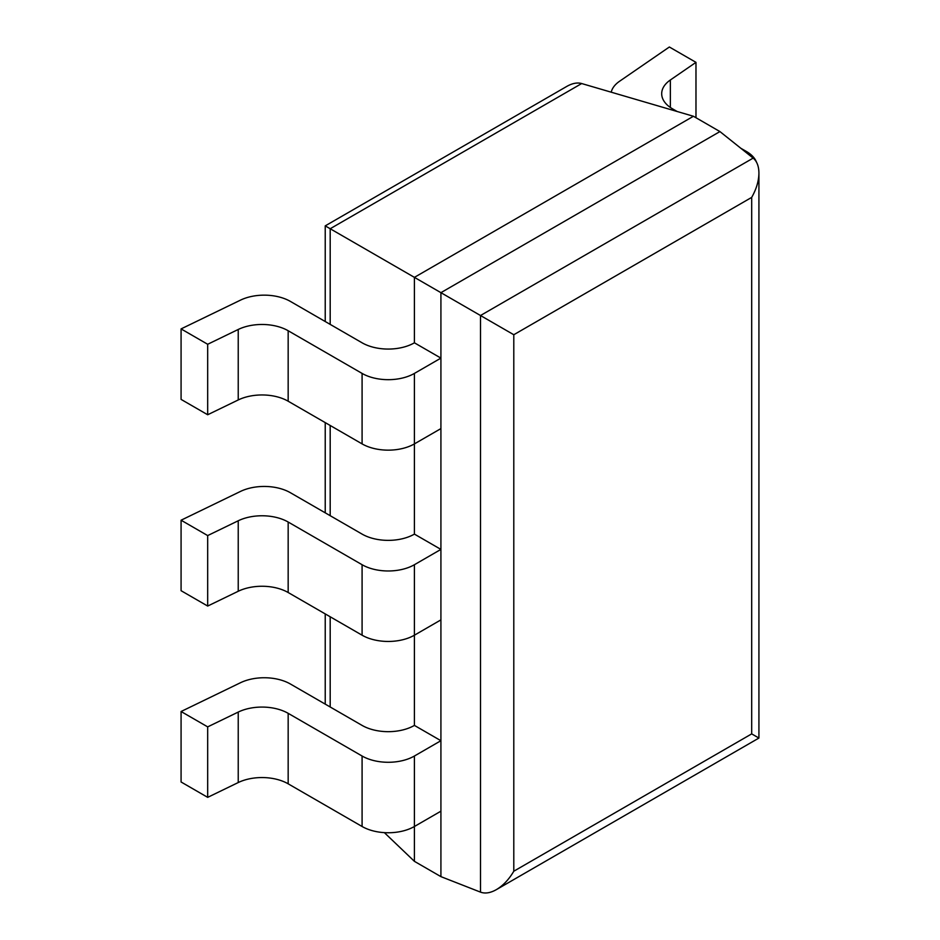<?xml version="1.0" encoding="UTF-8"?>
<svg xmlns="http://www.w3.org/2000/svg" width="940" height="940" viewBox="0 0 940 940"><rect width="100%" height="100%" fill="white"/><g stroke="black" fill="none" stroke-linecap="round" stroke-linejoin="round"><path stroke-width="1.41" d="M325.228 321.515L325.228 225.87L566.832 86.386C572.307 83.272 577.254 82.332 581.672 83.542L693.438 116.266L414.411 277.359L330.187 228.737L581.672 83.542M325.228 225.87L330.187 228.737L330.187 324.382M384.354 832.629L414.411 861.334L414.411 826.495L440.919 811.185L440.919 292.669L719.934 131.577L753.152 158.108L480.505 315.523L414.411 277.359L414.411 342.806L440.919 358.105L414.411 373.415A36.989 21.361 180 0 1 362.088 373.415L288.169 330.739A36.989 21.361 0 0 0 238.231 329.47L207.681 344.275L181.079 328.906L240.452 300.154A36.989 21.361 180 0 1 290.389 301.411L362.088 342.806A36.989 21.361 0 0 0 414.411 342.806M440.919 811.185L440.919 876.632L480.505 892.13C485.111 893.834 490.398 893 496.355 889.639C503.112 885.609 508.928 879.476 513.792 871.227L513.792 334.734L751.695 197.388L751.695 733.882L758.921 738.053L758.921 173.078C758.85 166.239 756.935 161.245 753.152 158.108M751.695 197.388C756.406 189.058 758.815 180.95 758.921 173.078M513.792 334.734L480.505 315.523L480.505 892.13M181.079 520.208L240.452 491.444A36.989 21.361 180 0 1 290.389 492.713L362.088 534.108A36.989 21.361 0 0 0 414.411 534.108L440.919 549.407L414.411 564.717A36.989 21.361 180 0 1 362.088 564.717L288.169 522.029A36.989 21.361 0 0 0 238.231 520.772L207.681 535.577L181.079 520.208L181.079 590.696L207.681 606.053L238.231 591.26A36.989 21.361 180 0 1 288.169 592.517L362.088 635.193A36.989 21.361 0 0 0 414.411 635.193L440.919 619.883M414.411 725.41L440.919 740.708L414.411 756.019A36.989 21.361 180 0 1 362.088 756.019L288.169 713.331A36.989 21.361 -0 0 0 238.231 712.073L207.681 726.879L181.079 711.51L240.452 682.745A36.989 21.361 180 0 1 290.389 684.003L362.088 725.41A36.989 21.361 -0 0 0 414.411 725.41L414.411 564.717M181.079 711.51L181.079 781.986L207.681 797.355L238.231 782.55A36.989 21.361 180 0 1 288.169 783.819L362.088 826.495A36.989 21.361 0 0 0 414.411 826.495L414.411 756.019M440.919 876.632L414.411 861.334M740.861 148.285L746.442 151.505A36.989 21.361 180 0 1 756.418 162.009M611.212 92.202A36.989 21.361 180 0 1 619.542 81.275L669.362 47L695.976 62.357L670.349 79.994A36.989 21.361 0 0 0 661.689 93.73A36.989 21.361 0 0 0 672.523 108.829L677.152 111.508M719.934 131.577L693.438 116.266M181.079 328.906L181.079 399.394L207.681 414.752L238.231 399.958A36.989 21.361 180 0 1 288.169 401.215L362.088 443.892A36.989 21.361 0 0 0 414.411 443.892L440.919 428.593M414.411 534.108L414.411 373.415M695.976 117.735L695.976 62.357M207.681 414.752L207.681 344.275M207.681 797.355L207.681 726.879M207.681 606.053L207.681 535.577M330.187 706.986L330.187 616.769M330.187 515.684L330.187 425.468M751.695 733.882L513.792 871.227M670.349 107.454L670.349 79.994M238.231 399.958L238.231 329.47M238.231 782.55L238.231 712.073M238.231 591.26L238.231 520.772M288.169 401.215L288.169 330.739M288.169 783.819L288.169 713.331M288.169 592.517L288.169 522.029M362.088 443.892L362.088 373.415M362.088 826.495L362.088 756.019M362.088 635.193L362.088 564.717M325.228 704.119L325.228 613.902M325.228 512.817L325.228 422.601M496.355 889.639L758.921 738.053"/></g></svg>
